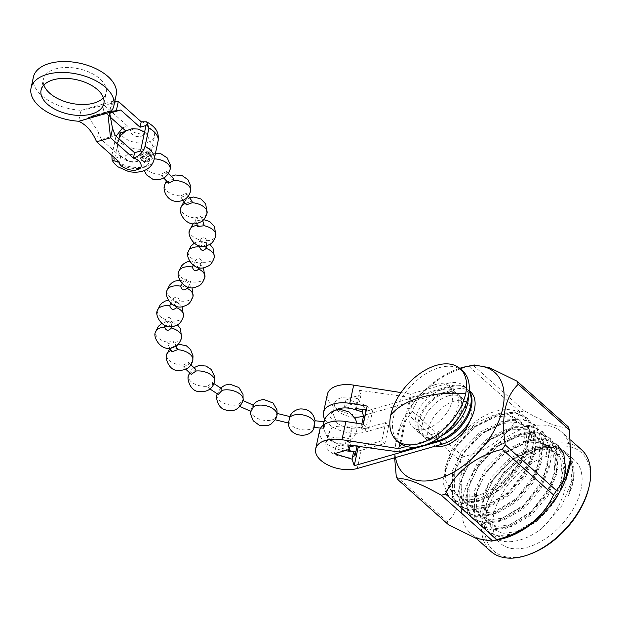 <?xml version="1.0" encoding="UTF-8"?>
<svg xmlns="http://www.w3.org/2000/svg" width="621" height="621" viewBox="0 0 621 621"><rect width="100%" height="100%" fill="white"/><g stroke="black" fill="none" stroke-linecap="round" stroke-linejoin="round"><path stroke-width="0.47" stroke-dasharray="3.1 2.33" d="M314.079 427.349L314.583 425.913C315.321 421.154 315.305 419.912 314.544 422.187M288.47 423.064L289.324 417.995M275.592 419.408L275.227 419.804L275.32 418.267C276.655 413.656 277.253 412.569 277.113 414.991M277.308 413.477L277.269 414.044M250.977 411.444L251.016 409.425L252.056 406.708L253.352 405.21M218.274 394.451L217.963 392.759L221.72 388.707M238.829 404.38L242.198 400.126L242.477 401.803L239.108 406.056L238.829 404.38A13.375 7.359 12.1 0 1 238.029 404.636A13.375 7.359 -167.9 0 1 223.513 403.052A13.375 7.359 -167.9 0 1 216.962 394.715M191.245 374.378L190.88 372.662L195.669 369.309M207.919 386.115L212.312 382.466L212.724 384.22L208.33 387.869L207.919 386.115A13.375 7.359 -167.9 0 1 194.194 383.762A13.375 7.359 -167.9 0 1 188.458 375.829M171.776 351.835L171.567 350.337L177.412 348.21M183.102 365.125L188.52 362.385L188.908 364.116L183.49 366.864L183.102 365.125A13.375 7.359 -167.9 0 1 166.653 354.599M164.627 327.663L164.674 327.197C167.647 323.929 169.867 324.193 171.334 327.997M167.499 342.194L173.903 341.24L174.004 342.528L167.592 343.475L167.499 342.194A13.375 7.359 -167.9 0 1 155.537 332.111M169.743 305.78C172.731 302.815 174.943 303.405 176.403 307.542L176.255 307.977M157.424 310.554A13.375 7.359 -167.9 0 0 165.411 319.505C168.376 316.485 170.596 316.989 172.064 321.01C169.083 324.053 166.87 323.549 165.411 319.505L164.697 325.404M171.412 326.7L172.064 321.01A13.375 7.359 -167.9 0 0 178.491 320.483A13.375 7.359 12.1 0 0 183.575 316.159M180.913 285.427L187.045 288.26L186.75 288.975M166.886 290.721A13.375 7.359 -167.9 0 0 173.096 298.895C176.022 296.062 178.196 296.745 179.616 300.952C176.682 303.816 174.509 303.133 173.096 298.895L170.822 303.289M192.355 267.022C195.219 264.166 197.323 264.841 198.673 269.033L198.448 269.638M184.74 279.667L185.042 278.93L191.113 281.779L190.818 282.501L184.74 279.667A13.375 7.359 -167.9 0 1 178.763 271.61M199.605 246.925A13.375 7.359 12.1 0 1 199.613 246.925C202.531 243.882 204.697 244.356 206.118 248.346M188.194 251.784A13.375 7.359 -167.9 0 0 195.561 260.486C198.472 257.521 200.622 258.08 202.027 262.163C199.116 265.128 196.966 264.569 195.561 260.486L193.201 265.252M197.757 226.486L197.703 225.33L204.154 224.6M189.692 230.174A13.375 7.359 -167.9 0 0 200.133 239.916C203.067 236.655 205.248 236.911 206.677 240.692C203.742 243.944 201.561 243.688 200.133 239.916L199.737 246.001M206.451 245.831L206.677 240.692A13.375 7.359 -167.9 0 0 210.76 240.094A13.375 7.359 12.1 0 0 215.844 235.778M185.446 203.44A13.375 7.359 -167.9 0 1 185.997 203.269A13.375 7.359 12.1 0 1 186.16 203.222L191.99 201.111M194.8 217.971L200.925 216.387L201.057 217.738L194.924 219.329L194.8 217.971A13.375 7.359 -167.9 0 1 180.913 207.585M168.656 183.211L168.291 181.495L173.608 178.716M180.695 195.879L186.207 193.325L186.51 194.971L180.998 197.532L180.695 195.879A13.375 7.359 -167.9 0 1 164.511 185.353M147.03 160.272L152.029 157.167L152.424 158.914L147.425 162.019L147.03 160.272A13.375 7.359 -167.9 0 0 143.979 163.797A13.375 7.359 -167.9 0 0 161.406 174.299L166.521 171.303L166.886 173.018L161.778 176.015L161.406 174.299M141.006 136.309C147.899 134.61 139.539 127.173 133.119 129.284C126.234 130.969 134.571 138.429 141.006 136.309M141.51 155.141L146.393 151.928L146.781 153.666L141.891 156.88L141.51 155.141M332.84 411.172L329.906 416.924L336.892 422.979L332.584 412.6L334.269 410.551L335.161 410.357M324.41 427.007L324.294 421.768L323.634 423.188L323.758 428.428L324.41 427.007M43.85 85.061A32.098 17.667 12.1 0 1 43.416 79.263A32.098 17.667 12.1 0 1 55.618 68.9A32.098 17.667 12.1 0 1 90.449 72.704A32.098 17.667 12.1 0 1 106.183 92.715A32.098 17.667 12.1 0 1 103.404 97.831M448.44 395.864A27.285 16.356 131.7 0 1 461.814 397.766A27.285 16.356 131.7 0 1 461.729 420.704A27.285 16.356 131.7 0 1 438.892 440.413A27.285 16.356 131.7 0 1 425.517 438.511A27.285 16.356 131.7 0 1 425.602 415.573A27.285 16.356 131.7 0 1 448.44 395.864M469.724 421.24A27.285 16.356 -48.3 0 0 467.683 402.998A27.285 16.356 -48.3 0 0 454.308 401.096A27.285 16.356 -48.3 0 0 431.471 420.805A27.285 16.356 -48.3 0 0 431.385 443.743A27.285 16.356 -48.3 0 0 435.732 446.025M435.663 384.484A27.285 16.356 131.7 0 1 449.037 386.386A27.285 16.356 131.7 0 1 448.952 409.324A27.285 16.356 131.7 0 1 426.115 429.026A27.285 16.356 131.7 0 1 412.74 427.124A27.285 16.356 131.7 0 1 412.825 404.186A27.285 16.356 131.7 0 1 435.663 384.484M432.107 434.366A27.285 16.356 -48.3 0 0 454.945 414.665A27.285 16.356 -48.3 0 0 455.03 391.727A27.285 16.356 -48.3 0 0 441.655 389.825A27.285 16.356 -48.3 0 0 418.818 409.526A27.285 16.356 -48.3 0 0 418.733 432.464A27.285 16.356 -48.3 0 0 432.107 434.366M444.551 392.402A27.285 16.356 131.7 0 1 457.925 394.304A27.285 16.356 131.7 0 1 457.84 417.242A27.285 16.356 131.7 0 1 434.995 436.943A27.285 16.356 131.7 0 1 421.62 435.042A27.285 16.356 131.7 0 1 421.706 412.103A27.285 16.356 131.7 0 1 444.551 392.402M435.802 437.665A27.285 16.356 -48.3 0 0 458.647 417.956A27.285 16.356 -48.3 0 0 458.733 395.018A27.285 16.356 -48.3 0 0 445.358 393.116A27.285 16.356 -48.3 0 0 422.513 412.825A27.285 16.356 -48.3 0 0 422.427 435.763A27.285 16.356 -48.3 0 0 435.802 437.665M356.415 408.641L358.457 399.117A17.504 9.633 -167.9 0 0 341.201 397.789A17.504 9.633 -167.9 0 0 334.54 403.44A17.504 9.633 -167.9 0 0 336.535 409.573M336.753 409.829A17.504 9.633 -167.9 0 0 354.459 417.18M336.892 422.979A17.504 9.633 -167.9 0 0 359.776 427.349A17.504 9.633 -167.9 0 0 361.205 426.868L361.81 424.027M354.964 455.977A17.504 9.633 12.1 0 1 353.535 456.458A17.504 9.633 12.1 0 1 334.54 454.386A17.504 9.633 12.1 0 1 325.963 443.472A17.504 9.633 12.1 0 1 332.615 437.821A17.504 9.633 12.1 0 1 349.879 439.148L352.216 428.226A17.504 9.633 -167.9 0 0 334.96 426.899A17.504 9.633 -167.9 0 0 331.265 428.552L327.927 434.304L329.821 439.738L332.996 441.174A17.504 9.633 -167.9 0 0 349.972 446.328M354.607 445.855A17.504 9.633 -167.9 0 0 355.88 445.544A17.504 9.633 -167.9 0 0 357.3 445.063L357.704 446.282M462.73 371.009A47.871 28.698 -48.3 0 0 439.264 367.679A47.871 28.698 -48.3 0 0 399.194 402.253A47.871 28.698 -48.3 0 0 399.047 442.501M148.629 152.859C145.648 153.643 143.606 155.452 142.512 158.301L143.412 161.429L146.68 161.934L151.353 155.902L150.903 153.177L148.629 152.859M111.842 155.382L116.057 136.209M556.921 444.411L557.813 445.21L545.277 439.489L529.597 440.522L505.874 452.313L485.731 472.977L474.39 496.847L474.739 517.371L479.979 525.125L491.576 530L506.394 528.199L528.882 515.314L547.8 493.548L557.899 468.583L556.315 446.965L550.416 438.62L537.879 432.899L522.199 433.932L498.469 445.715L478.325 466.387L466.992 490.256L467.341 510.772L472.581 518.535L484.178 523.41L498.997 521.609L521.485 508.723L540.394 486.957L550.493 461.985L548.917 440.367L543.018 432.022L530.481 426.309L514.793 427.341L491.071 439.125L470.928 459.796L459.594 483.658L459.944 504.182L465.183 511.937L476.773 516.819L491.591 515.019L514.087 502.133L532.997 480.359L543.096 455.395L541.512 433.776L535.62 425.432L523.084 419.711L507.396 420.743L483.674 432.534L463.53 453.198L452.197 477.068L452.546 497.592L457.778 505.347L469.375 510.221L484.194 508.42L506.682 495.535L525.599 473.769L535.698 448.804L534.114 427.186L528.215 418.841L515.678 413.12L499.998 414.153L476.276 425.936L456.125 446.608L444.791 470.477L445.141 490.994L450.38 498.756L461.977 503.631L476.796 501.83C506.387 493.602 536.808 448.797 527.741 423.46C530.194 432.992 528.487 443.976 522.618 456.412C507.691 486.701 467.66 507.652 452.67 491.692L447.073 484.062L446.841 466.092L456.885 445.179L474.661 427.077L495.597 416.784L509.43 415.923L520.507 420.999L525.731 428.366L527.198 447.438L518.395 469.453L501.846 488.657L482.152 500.045L469.173 501.675L459.043 497.444L454.479 490.66L454.246 472.682L464.283 451.77L482.067 433.668L502.994 423.375L516.835 422.513L527.912 427.59L533.136 434.964L534.596 454.036L525.793 476.043L509.243 495.248L489.55 506.643L476.579 508.273L466.441 504.035L461.877 497.25L461.644 479.28L471.681 458.368L489.464 440.266L510.392 429.965L524.233 429.111L535.31 434.188L540.534 441.554L542.001 460.627L533.191 482.641L516.641 501.838L496.947 513.233L483.976 514.863L473.839 510.625L469.274 503.841L469.041 485.87L479.078 464.958L496.862 446.856L517.79 436.563L531.63 435.701L542.707 440.778L547.932 448.145L549.399 467.217L540.596 489.232L524.046 508.428L504.345 519.824L491.374 521.454L481.244 517.215L476.68 510.439L476.447 492.461L486.484 471.549L504.268 453.446L525.195 443.153L539.028 442.292L550.105 447.368L555.329 454.743L556.796 473.815L547.994 495.822L531.444 515.026L511.751 526.422L498.772 528.052L488.642 523.813L484.077 517.029L483.844 499.059L493.881 478.147L511.665 460.045L532.593 449.744L546.433 448.89L557.511 453.967L562.735 461.333L564.264 466.332C571.165 483.612 559.855 511.207 541.954 528.386L561.695 505.929L571.801 480.964L570.218 459.346L564.318 451.001L551.782 445.28L536.102 446.313L508.886 460.821L487.951 485.513L479.567 514.77L486.484 530.916L498.158 535.807L512.892 533.99L538.671 518.209L558.248 492.306L565.017 461.613L556.921 444.411L544.299 438.674L528.696 439.722L501.489 454.23L480.545 478.915L472.17 508.18L479.078 524.326L490.753 529.208L505.494 527.4L531.273 511.619L550.843 485.715L557.619 455.022L549.515 437.813L536.893 432.084L521.298 433.132L494.091 447.632L473.148 472.325L464.772 501.589L471.681 517.728L483.355 522.618L498.096 520.809L523.876 505.028L543.445 479.117L550.214 448.424L542.117 431.222L529.496 425.494L513.901 426.534L486.685 441.042L465.75 465.734L457.374 494.991L464.283 511.137L475.958 516.028L490.699 514.211L516.478 498.43L536.047 472.527L542.816 441.834L534.72 424.632L522.098 418.903L506.495 419.943L479.288 434.452L458.345 459.136L449.969 488.401L456.885 504.547L468.56 509.43L483.293 507.621L509.073 491.84L528.65 465.936L535.418 435.243L527.314 418.034L514.7 412.305L499.098 413.353L471.89 427.861L450.947 452.546L442.571 481.811L449.48 497.949L461.155 502.839L475.896 501.031C480.576 500.743 489.558 495.123 502.831 484.163L514.297 470.873C519.723 462.412 522.502 457.592 522.618 456.412M541.954 528.386A55.719 33.41 131.7 0 1 519.699 540.06A55.719 33.41 131.7 0 1 492.383 536.179A55.719 33.41 131.7 0 1 486.212 505.486A55.719 33.41 131.7 0 1 535.325 450.365A55.719 33.41 131.7 0 1 539.207 449.084A55.719 33.41 131.7 0 1 566.523 452.965A55.719 33.41 131.7 0 1 568.316 495.9L573.4 476.338L571.11 460.145L565.219 451.801L552.682 446.088L536.994 447.112L513.272 458.903L493.128 479.575L481.795 503.437L482.144 523.961L487.384 531.716L498.973 536.598L513.792 534.79L536.28 521.904L555.197 500.138L560.01 491.32M547.194 456.202A55.719 33.41 -48.3 0 0 500.549 496.451A55.719 33.41 -48.3 0 0 500.379 543.297A55.719 33.41 -48.3 0 0 527.695 547.179A55.719 33.41 -48.3 0 0 574.34 506.93A55.719 33.41 -48.3 0 0 574.51 460.083A55.719 33.41 -48.3 0 0 547.194 456.202M568.316 495.9C574.658 480.243 574.86 467.582 568.937 457.918C567.679 450.993 546.534 444.698 537.398 449.751L533.602 451.001L504.004 471.898L486.973 502.381L486.189 517.611L491.778 528.518L502.692 533.408L517.052 531.599L531.824 523.953A48.981 29.366 131.7 0 0 564.264 466.332M588.576 488.781A65.888 39.503 -48.3 0 0 548.98 447.912A65.888 39.503 -48.3 0 0 485.894 516.455A65.888 39.503 -48.3 0 0 525.917 555.477A65.888 39.503 -48.3 0 0 530.505 553.963M490.807 551.363A68.116 40.839 131.7 0 1 491.017 494.099A68.116 40.839 131.7 0 1 548.033 444.908A68.116 40.839 131.7 0 1 581.427 449.651M500.06 539.331A68.116 40.839 131.7 0 1 470.827 533.563A68.116 40.839 131.7 0 1 471.036 476.299A68.116 40.839 131.7 0 1 528.052 427.101A68.116 40.839 131.7 0 1 561.446 431.851A68.116 40.839 131.7 0 1 570.544 460.223M568.145 426.751C562.215 429.158 547.613 423.856 524.341 410.854A78.921 47.32 -48.3 0 0 522.245 411.42A78.921 47.32 -48.3 0 0 520.142 412.057C509.895 434.607 490.963 449.503 463.344 456.753A78.921 47.32 -48.3 0 0 460.425 461.155C464.741 488.983 460.417 509.181 447.438 521.749A78.921 47.32 -48.3 0 0 448.727 524.939M463.344 456.753L412.142 411.141C421.232 389.538 442.455 372.74 468.94 366.444A78.921 47.32 131.7 0 1 471.044 365.8A78.921 47.32 131.7 0 1 473.14 365.241L474.196 364.962M452.67 491.692L451.583 490.8L445.731 480.786L445.505 466.899L450.947 451.133L461.248 435.826L477.006 422.567L493.742 415.131L507.582 414.277L518.659 419.354L523.883 426.72L525.35 445.793L516.548 467.807L499.998 487.004L480.297 498.399L467.326 500.029L457.188 495.791L452.624 489.006L452.391 471.036L462.435 450.124L480.212 432.022L501.139 421.729L514.98 420.867L526.057 425.944L531.281 433.311L532.748 452.383L523.945 474.397L507.396 493.602L487.702 504.989L474.723 506.62L464.593 502.381L460.029 495.605L459.796 477.627L469.833 456.714L487.617 438.612L508.545 428.319L522.385 427.458L533.455 432.534L538.679 439.909L540.146 458.981L531.343 480.988L514.793 500.192L495.1 511.588L482.129 513.218L471.991 508.979L467.427 502.195L467.194 484.225L477.231 463.313L495.015 445.21L515.942 434.91L529.783 434.056L540.86 439.132L546.084 446.499L547.551 465.571L538.741 487.586L522.191 506.783L502.498 518.178L489.527 519.808L479.389 515.57L474.824 508.785L474.591 490.815L484.628 469.903L502.412 451.801L523.34 441.508L537.181 440.646L548.258 445.723L553.482 453.089L554.949 472.162L546.146 494.176L529.597 513.373L509.895 524.768L496.924 526.398L486.794 522.16L482.23 515.383L481.997 497.405L492.034 476.493L509.818 458.391L530.745 448.098L544.578 447.236L555.655 452.313L560.879 459.687L562.347 478.76L553.544 500.767L531.824 523.953M461.248 435.826C483.107 406.864 521.135 400.638 527.741 423.46M468.94 366.444L520.142 412.057M394.63 457.793L394.948 447.935L399.738 429.057L409.231 415.534L460.425 461.155M447.438 521.749L396.237 476.128M524.341 410.854L473.14 365.241M395.507 457.545A68.116 40.839 131.7 0 1 395.127 445.847A68.116 40.839 131.7 0 1 459.68 368.307M412.142 411.141A78.921 47.32 -48.3 0 0 409.231 415.534M332.996 441.174L327.29 437.293L331.265 428.552M135.541 161.778C142.442 160.086 134.082 152.642 127.662 154.753C120.769 156.438 129.114 163.897 135.541 161.778M193.038 296.326A13.375 7.359 12.1 0 1 187.953 300.649A13.375 7.359 -167.9 0 1 179.616 300.952L176.907 306.549M214.346 257.389A13.375 7.359 12.1 0 1 209.261 261.705A13.375 7.359 -167.9 0 1 202.027 262.163L199.403 267.83M186.432 204.837L186.16 203.222A13.375 7.359 12.1 0 0 185.997 203.269M110.616 112.075L112.96 101.153A42.352 23.311 -167.9 0 0 116.205 94.866M33.387 77.113A42.352 23.311 -167.9 0 0 80.963 110.313L78.626 121.235M112.96 101.153A22.286 12.273 -167.9 0 0 112.882 101.246L81.157 110.328A22.286 12.273 -167.9 0 0 80.963 110.313M112.882 101.246L81.157 110.328M114.699 101.914L111.811 101.852L112.898 101.184M81.172 110.266L104.382 105.391L118.332 101.394M115.11 158.285L120.629 156.702L101.285 139.469L98.576 132.459L89.09 117.734L109.886 111.78L109.777 113.659M111.206 111.369L109.979 111.322L109.987 110.833L109.933 111.306L88.252 117.478L89.09 117.734M109.886 111.78L109.933 111.306M88.725 117.377L88.353 117.027L89.183 117.276L110.08 113.045M101.285 139.469L115.234 135.471M89.183 117.276L109.979 111.322M120.629 156.702L119.457 162.166M109.886 111.283L88.252 117.478M109.987 110.833L88.353 117.027M122.516 128.05L127.258 125.776L104.382 105.391L102.387 114.706M141.215 121.778C149.164 123.3 152.06 132.343 144.895 133.267C139.632 135.898 125.76 129.999 127.258 125.776L126.094 131.233L124.619 131.652M106.742 113.992L109.847 116.764M140.54 151.004A17.83 9.82 12.1 0 1 149.04 162.003A17.83 9.82 12.1 0 1 132.917 168.4A17.83 9.82 12.1 0 1 114.675 158.409M146.005 125.527A17.83 9.82 12.1 0 1 154.497 136.535A17.83 9.82 12.1 0 1 139.95 143.055A17.83 9.82 12.1 0 1 121.242 134.78M114.761 157.982L118.96 138.421M139.725 155.809L140.68 158.999L148.59 153.449L148.202 150.771L139.725 155.809L142.512 158.301M319.582 430.679A26.424 14.547 -167.9 0 0 332.538 447.159A26.424 14.547 -167.9 0 0 361.205 450.287L384.888 443.51L381.806 440.755L385.703 422.567L388.785 425.315L365.109 432.092A26.424 14.547 12.1 0 1 324.837 419.408M470.539 391.851A33.433 20.043 -48.3 0 0 454.153 389.522L369.006 413.897L365.109 432.092M388.785 425.315L384.888 443.51M365.505 409.891L363.751 404.566L346.114 399.101L361.011 394.84L359.52 390.337L410.729 397.37L450.264 386.052L447.368 383.475L410.427 394.056L401.011 392.573M454.153 389.522L451.071 386.767L366.103 411.102M327.383 394.296A26.424 14.547 -167.9 0 0 340.339 410.768A26.424 14.547 -167.9 0 0 369.006 413.897M451.071 386.767A33.433 20.043 131.7 0 1 467.458 389.095A33.433 20.043 131.7 0 1 469.127 390.927M415.891 447.128L429.406 443.254M441.973 435.538A33.433 20.043 131.7 0 1 435.67 438.061L406.406 446.437M447.368 383.475A33.433 20.043 131.7 0 1 463.763 385.804A33.433 20.043 131.7 0 1 468.296 396.276M399.885 443.208L410.427 394.056M469.088 391.362A33.433 20.043 -48.3 0 0 466.65 388.381A33.433 20.043 -48.3 0 0 450.264 386.052M410.729 397.37L399.031 451.956M366.336 410.007L372.569 410.861L368.664 429.057L351.727 426.728L347.822 444.923M359.52 390.337L355.623 408.533M358.457 399.117L359.45 402.113L344.554 406.382L353.287 409.084M361.011 394.84L359.45 402.113M346.114 399.101L344.554 406.382M354.808 409.557L356.136 409.969M363.751 404.566L362.687 409.503M363.122 424.228L362.02 429.344L361.205 426.868M385.703 422.567L362.02 429.344M381.806 440.755L360.956 446.724M352.216 428.226L351.727 426.728M349.879 439.148L350.865 442.144L350.205 445.249M350.865 442.144L335.969 446.414L334.409 453.687M335.969 446.414L347.434 449.961M357.059 446.196L357.3 445.063M363.277 424.259L368.664 429.057M372.569 410.861L367.182 406.064M314.583 425.913A13.375 7.359 12.1 0 1 309.801 429.328A13.375 7.359 -167.9 0 1 288.843 421.589M275.32 418.267A13.375 7.359 12.1 0 1 271.944 419.936A13.375 7.359 -167.9 0 1 257.436 418.352A13.375 7.359 -167.9 0 1 250.876 410.015L251.016 409.425M250.915 409.86A13.375 7.359 -167.9 0 0 250.876 410.015L250.667 411.312M243.114 400.32A13.375 7.359 12.1 0 1 242.477 401.803M217.963 392.759A13.375 7.359 -167.9 0 0 217.265 393.815M214.61 381.434A13.375 7.359 12.1 0 1 212.724 384.22M190.88 372.662A13.375 7.359 -167.9 0 0 190.042 373.283M192.805 360.203A13.375 7.359 12.1 0 1 188.908 364.116M171.567 350.337A13.375 7.359 -167.9 0 0 171 350.516M181.689 337.715A13.375 7.359 12.1 0 1 176.605 342.031A13.375 7.359 -167.9 0 1 174.004 342.528M204.914 277.222A13.375 7.359 12.1 0 1 199.83 281.538A13.375 7.359 -167.9 0 1 191.113 281.779M207.065 213.197A13.375 7.359 12.1 0 1 201.98 217.513A13.375 7.359 -167.9 0 1 201.057 217.738M190.663 190.965A13.375 7.359 12.1 0 1 186.51 194.971M168.291 181.495A13.375 7.359 -167.9 0 0 167.429 181.899M152.424 158.914A13.375 7.359 12.1 0 1 154.264 158.883M170.131 169.401A13.375 7.359 12.1 0 1 166.886 173.018M158.076 141.107A22.286 12.273 12.1 0 1 149.599 148.303A22.286 12.273 12.1 0 1 115.646 137.637M154.179 159.302A22.286 12.273 12.1 0 1 145.702 166.498A22.286 12.273 12.1 0 1 111.749 155.832M96.581 141.782L98.576 132.459M151.353 155.902L148.59 153.449M361.205 450.287L357.308 468.482M435.67 438.061L436.881 439.14M253.05 405.078L252.056 406.708M220.626 388.016L217.195 393.776M193.876 367.671L191.447 369.852L189.506 372.786M178.328 344.104L169.844 348.397M161.724 323.448L168.369 321.538L175.557 323.479L177.389 324.822M168.353 300.16L170.263 299.99L177.443 301.93L182.116 306.727M179.756 280.156L186.905 282.097L192.044 287.787M189.661 261.224L191.594 261.045L198.782 262.986L203.455 267.783M194.194 243.238L196.205 242.213L201.033 241.22L208.214 243.16L209.844 244.325M193.1 223.739L197.703 220.595L203.657 219.632M184.018 201.476L189.591 197.757M171.365 176.317L166.405 180.82M155.46 153.317L149.389 155.638L146.967 157.819L143.979 163.797L143.777 168.198L144.274 170.527M144.6 132.056L146.222 133.468L151.097 143.117L150.895 149.056C148.349 159.543 140.594 163.548 127.623 161.072C122.725 158.378 119.806 155.483 118.859 152.409C117.268 146.835 116.903 143.35 117.773 141.961L118.836 138.685M334.269 410.551L335.503 410.139M356.896 423.25L356.827 429.957C354.878 442.695 336.683 447.097 329.821 439.738M41.071 90.177L43.416 79.263M461.814 397.766L467.683 402.998M449.037 386.386L455.03 391.727M457.925 394.304L458.733 395.018M332.577 412.6L334.54 403.44M325.963 443.472L327.927 434.304M243.059 400.553L242.198 400.126M213.95 383.607L212.312 382.466M190.88 364.791L188.52 362.385M176.131 345.975L173.903 341.24M182.085 283.564L185.042 278.93M202.71 220.533L200.932 216.38M188.349 196.096L186.207 193.325M168.57 173.399L166.521 171.303M152.029 157.167L146.393 151.928M449.48 497.949L450.38 498.756M456.885 504.547L457.778 505.347M464.283 511.137L465.183 511.937M471.681 517.728L472.581 518.535M479.078 524.326L479.979 525.125M486.484 530.916L487.384 531.716M492.383 536.179L500.379 543.297M527.314 418.034L528.215 418.841M534.72 424.632L535.62 425.432M542.117 431.222L543.018 432.022M549.515 437.813L550.416 438.62M564.318 451.001L565.219 451.801M566.523 452.965L574.51 460.083M486.973 502.381L486.212 505.486M533.602 451.001L535.325 450.365M570.598 440.002L561.446 431.851M570.668 458.841L570.73 458.143M520.507 420.999L518.659 419.354M459.043 497.444L457.188 495.791M527.912 427.59L526.057 425.944M466.441 504.035L464.593 502.381M535.31 434.188L533.455 432.534M473.839 510.625L471.991 508.979M542.707 440.778L540.86 439.132M481.244 517.215L479.389 515.57M550.105 447.368L548.258 445.723M488.642 523.813L486.794 522.16M557.511 453.967L555.655 452.313M476.276 538.415L470.827 533.563M395.127 445.847L394.94 447.935M323.37 425.129L323.471 428.568L327.298 437.293M323.758 428.428L320.615 428.11M239.97 406.476L239.108 406.056M209.968 389.01L208.33 387.869M185.858 369.285L183.49 366.864M169.758 348.234L167.592 343.475M187.876 287.189L190.818 282.501M196.694 223.49L194.924 219.329M183.148 200.319L180.998 197.532M163.835 178.126L161.778 176.015M147.425 162.019L141.891 156.88M111.811 101.852L108.349 117.998M149.04 162.003L154.497 136.535M143.412 161.429L140.68 158.999M148.202 150.771L150.903 153.177M467.458 389.095L469.158 390.609M425.517 438.511L431.385 443.743M463.763 385.804L466.65 388.381M412.74 427.124L418.733 432.464M421.62 435.042L422.427 435.763M103.839 103.637L106.183 92.715"/><path stroke-width="0.93" d="M465.665 393.644A47.871 28.698 131.7 0 1 419.835 443.448A47.871 28.698 131.7 0 1 396.361 440.11A47.871 28.698 131.7 0 1 390.749 415.092A47.871 28.698 131.7 0 1 436.586 365.288A47.871 28.698 131.7 0 1 460.052 368.626A47.871 28.698 131.7 0 1 465.665 393.644A95.168 52.389 -167.9 0 0 390.749 415.092M315.033 420.751L314.544 422.187C313.799 426.945 313.807 428.187 314.583 425.913M277.191 413.446L289.712 416.528L288.843 421.589M253.05 405.078L255.689 402.307L258.848 400.46L263.677 399.45L273.023 402.99L276.997 409.868L277.113 414.991C275.747 419.594 275.157 420.681 275.32 418.267M243.059 400.553L253.352 405.21L253.407 406.786L250.977 411.444L239.97 406.476M213.95 383.607L221.72 388.707L222.046 390.399L218.274 394.451L209.968 389.01M190.88 364.791L195.669 369.309L196.042 371.024L191.245 374.378L185.858 369.285M176.131 345.975L177.622 349.708L171.776 351.835L169.758 348.234M171.412 326.7L171.334 327.997C168.361 331.249 166.141 330.985 164.674 327.197M176.403 307.542C173.43 310.477 171.217 309.887 169.743 305.78L170.822 303.289M187.045 288.26C184.15 291.078 182.007 290.38 180.618 286.157L182.085 283.564M198.673 269.033C195.817 271.882 193.713 271.214 192.355 267.022L193.201 265.252M206.451 245.831L206.118 248.346C203.191 251.396 201.025 250.923 199.613 246.925L199.737 246.001M202.71 220.533L204.208 225.757L197.757 226.486L196.694 223.49M188.349 196.096L191.99 201.111L192.269 202.725L186.432 204.837L183.148 200.319M168.57 173.399L173.608 178.716L173.973 180.439L168.656 183.211L163.835 178.126M356.415 408.641L356.12 410.031A17.504 9.633 -167.9 0 0 338.856 408.703A17.504 9.633 -167.9 0 0 335.161 410.357L332.84 411.172C327.647 414.129 324.604 418.018 323.696 422.839L323.37 425.129M103.404 97.831A32.098 17.667 12.1 0 1 93.981 103.078A32.098 17.667 12.1 0 1 43.85 85.061M53.282 79.814A32.098 17.667 -167.9 0 0 41.071 90.177A32.098 17.667 -167.9 0 0 56.814 110.189A32.098 17.667 -167.9 0 0 91.636 113.992A32.098 17.667 -167.9 0 0 103.839 103.637A32.098 17.667 -167.9 0 0 88.104 83.618A32.098 17.667 -167.9 0 0 53.282 79.814M435.732 446.025A27.285 16.356 -48.3 0 0 444.76 445.645A27.285 16.356 -48.3 0 0 469.724 421.24M354.459 417.18A17.504 9.633 -167.9 0 0 362.121 416.427A17.504 9.633 -167.9 0 0 363.541 415.946L362.19 411.839L356.136 409.969M349.972 446.328A17.504 9.633 -167.9 0 0 354.607 445.855M396.361 440.11L399.047 442.501A47.871 28.698 -48.3 0 0 422.513 445.831A47.871 28.698 -48.3 0 0 462.583 411.257A47.871 28.698 -48.3 0 0 462.73 371.009L460.052 368.626M31.05 88.027A42.352 23.311 12.1 0 1 77.346 74.109A42.352 23.311 12.1 0 1 113.868 105.787L116.205 94.866A42.352 23.311 -167.9 0 0 79.682 63.195A42.352 23.311 -167.9 0 0 33.387 77.113L31.05 88.027A42.352 23.311 12.1 0 0 78.626 121.235A22.286 12.273 12.1 0 1 78.813 121.242L78.805 121.305C86.513 124.945 92.444 131.768 96.581 141.782L119.457 162.166L112.16 160.327L111.842 155.382M560.01 491.32L565.917 470.71L563.713 453.555L557.813 445.21M528.937 554.545L530.505 553.963A65.888 39.503 -48.3 0 0 588.576 488.781L588.972 487.159A68.116 40.839 131.7 0 1 528.937 554.545A68.116 40.839 131.7 0 1 524.194 556.106A68.116 40.839 131.7 0 1 490.807 551.363L476.276 538.415M570.598 440.002L581.427 449.651A68.116 40.839 131.7 0 1 588.972 487.159M570.668 458.841L570.544 460.223A68.116 40.839 131.7 0 1 504.213 538.306A68.116 40.839 131.7 0 1 500.06 539.331L491.475 541.116L475.95 538.291L448.727 524.939L397.525 479.327C403.534 476.944 418.135 482.238 441.329 495.224A78.921 47.32 -48.3 0 0 443.425 494.658A78.921 47.32 -48.3 0 0 445.529 494.021L496.73 539.633C524.24 532.469 543.173 517.565 553.528 494.929A78.921 47.32 -48.3 0 0 556.439 490.536L565.91 477.083L570.73 458.143L569.434 429.942A78.921 47.32 -48.3 0 0 568.145 426.751L516.944 381.131A78.921 47.32 -48.3 0 1 518.232 384.329C505.277 396.765 500.945 416.963 505.246 444.923L556.439 490.536M441.329 495.224L492.531 540.837A78.921 47.32 -48.3 0 0 494.627 540.27A78.921 47.32 -48.3 0 0 496.73 539.633M459.68 368.307A68.116 40.839 131.7 0 1 461.457 367.772A68.116 40.839 131.7 0 1 465.61 366.739A68.116 40.839 131.7 0 1 502.319 410.31A68.116 40.839 131.7 0 1 437.619 478.97A68.116 40.839 131.7 0 1 395.507 457.545M553.528 494.929L502.327 449.317C476.02 455.573 454.681 472.27 445.529 494.021M502.327 449.317A78.921 47.32 -48.3 0 0 505.246 444.923M465.61 366.739L474.196 364.962L489.62 367.741L516.944 381.131M492.531 540.837L491.475 541.116M397.525 479.327A78.921 47.32 -48.3 0 1 396.237 476.128L394.63 457.793M569.434 429.942L518.232 384.329M314.257 427.085C311.463 439.288 288.416 437.673 288.462 423.033L275.227 419.804M113.868 105.787A42.352 23.311 12.1 0 1 110.616 112.075A22.286 12.273 12.1 0 0 110.546 112.16L78.813 121.242M78.805 121.305L110.546 112.16M110.08 113.045L120.699 110.002L116.337 110.709L118.332 101.394L114.699 101.914M96.581 141.782L110.53 137.784L108.349 117.998L110.53 112.222M109.777 113.659L112.533 128.469L115.234 135.471L134.586 152.712L140.54 151.004L146.005 125.527L140.043 127.235L120.699 110.002M116.337 110.709L111.206 111.369M109.847 116.764L125.752 130.93M112.533 128.469L110.53 137.784L133.414 158.169C141.363 159.682 144.258 168.733 137.094 169.657C131.838 172.289 117.959 166.389 119.457 162.166M124.619 131.652L120.132 132.941A17.83 9.82 12.1 0 0 121.242 134.78M118.332 101.394L141.215 121.778L140.043 127.235M118.96 138.421L120.132 132.941M134.586 152.712L133.414 158.169C139.182 156.275 143.055 152.324 145.027 146.308A22.286 12.273 12.1 0 1 154.179 159.302L158.076 141.107A22.286 12.273 12.1 0 0 148.924 128.112L145.027 146.308M116.057 136.209L122.516 128.05M141.215 121.778L146.657 121.832L148.924 128.112M406.406 446.437L398.721 448.641L341.969 439.715A26.424 14.547 -167.9 0 0 315.685 448.874A26.424 14.547 -167.9 0 0 328.633 465.354A26.424 14.547 -167.9 0 0 357.308 468.482L442.447 444.1A33.433 20.043 -48.3 0 0 470.439 419.959A33.433 20.043 -48.3 0 0 470.539 391.851L469.158 390.609M366.103 411.102L365.505 409.891M353.675 385.129A26.424 14.547 -167.9 0 0 327.383 394.296L323.487 412.484A26.424 14.547 12.1 0 1 349.77 403.324L353.675 385.129L401.011 392.573M469.127 390.927A33.433 20.043 131.7 0 1 466.379 418.934A33.433 20.043 131.7 0 1 439.365 441.352L354.218 465.734L352.045 459.152L334.409 453.687L349.305 449.425L347.822 444.923L399.031 451.956L415.891 447.128M429.406 443.254L438.558 440.638A33.433 20.043 -48.3 0 0 465.005 419.152A33.433 20.043 -48.3 0 0 469.088 391.362M468.296 396.276A33.433 20.043 131.7 0 1 441.973 435.538M398.721 448.641L399.885 443.208M356.12 410.031L355.623 408.533L366.336 410.007M353.287 409.084L354.808 409.557M362.687 409.503L362.19 411.839M365.924 411.149L363.122 424.228M361.81 424.027L363.541 415.946M360.956 446.724L358.123 447.539L357.704 446.282M354.218 465.734L358.123 447.539M324.837 419.408A26.424 14.547 12.1 0 1 323.487 412.484M341.969 439.715L345.874 421.519L363.277 424.259L367.182 406.064L349.77 403.324M350.205 445.249L349.305 449.425M347.434 449.961L353.605 451.871L352.045 459.152M353.605 451.871L354.964 455.977L357.059 446.196M345.874 421.519A26.424 14.547 -167.9 0 0 319.582 430.679L315.685 448.874M314.544 422.187A13.375 7.359 12.1 0 0 293.818 415.092A13.375 7.359 -167.9 0 0 289.324 417.995M277.113 414.991A13.375 7.359 12.1 0 0 269.972 407.058A13.375 7.359 12.1 0 0 255.961 405.699A13.375 7.359 -167.9 0 0 253.407 406.786M222.046 390.399A13.375 7.359 12.1 0 1 236.554 391.983A13.375 7.359 12.1 0 1 243.114 400.32L243.021 394.304L238.868 387.473L229.77 384.143L224.942 385.152L220.626 388.016M217.265 393.815A13.375 7.359 -167.9 0 0 216.962 394.715L217.195 393.776M196.042 371.024A13.375 7.359 12.1 0 1 209.277 373.726A13.375 7.359 12.1 0 1 214.61 381.434L214.788 376.885L211.303 369.503L206.025 366.033L198.821 365.536L193.876 367.671M190.042 373.283A13.375 7.359 -167.9 0 0 188.458 375.829L189.506 372.786M177.622 349.708A13.375 7.359 12.1 0 1 192.805 360.203L193.015 355.864L190.554 349.545L186.401 345.812L178.328 344.104M171 350.516A13.375 7.359 -167.9 0 0 166.653 354.599L169.844 348.397M164.627 327.197A13.375 7.359 12.1 0 0 160.622 327.795A13.375 7.359 -167.9 0 0 155.537 332.111L158.262 326.436L161.724 323.448M171.334 327.997A13.375 7.359 12.1 0 1 181.689 337.715L180.346 328.501L177.389 324.822M169.743 305.78A13.375 7.359 12.1 0 0 162.508 306.238A13.375 7.359 -167.9 0 0 157.424 310.554L160.156 304.888L162.267 302.823L165.434 300.983L168.353 300.16M176.442 307.566A13.375 7.359 12.1 0 1 183.575 316.159L182.116 306.727M180.618 286.157A13.375 7.359 12.1 0 0 171.97 286.405A13.375 7.359 -167.9 0 0 166.886 290.721L169.618 285.055L171.73 282.982L174.897 281.15L179.756 280.156M187.162 288.323A13.375 7.359 12.1 0 1 193.038 296.326L192.044 287.787M192.355 267.022A13.375 7.359 12.1 0 0 183.847 267.294A13.375 7.359 -167.9 0 0 178.763 271.61L181.495 265.943L183.606 263.878L186.774 262.039L189.661 261.224M198.751 269.072A13.375 7.359 12.1 0 1 204.914 277.222L203.455 267.783M199.605 246.925A13.375 7.359 12.1 0 0 193.278 247.469A13.375 7.359 -167.9 0 0 188.194 251.784L190.926 246.118L194.194 243.238M206.118 248.346A13.375 7.359 12.1 0 1 214.346 257.389L213.011 248.175L209.844 244.325M197.377 225.361A13.375 7.359 12.1 0 0 194.777 225.858A13.375 7.359 -167.9 0 0 189.692 230.174L193.1 223.739M204.208 225.757A13.375 7.359 12.1 0 1 215.844 235.778L214.509 226.564L209.712 221.55L203.657 219.632M185.446 203.44A13.375 7.359 -167.9 0 0 180.913 207.585L184.018 201.476M192.269 202.725A13.375 7.359 12.1 0 1 207.065 213.197L205.722 203.983L200.932 198.961L193.744 197.02L189.591 197.757M173.973 180.439A13.375 7.359 12.1 0 1 190.663 190.965L190.841 186.409L187.915 179.663L182.116 175.58L175.339 174.975L171.365 176.317M167.429 181.899A13.375 7.359 -167.9 0 0 164.511 185.353L166.405 180.82M154.264 158.883A13.375 7.359 12.1 0 1 170.131 169.401L170.309 164.852L167.266 157.959L160.971 153.814L155.46 153.317M439.365 441.352L442.447 444.1M436.881 439.14L438.558 440.638M315.126 421.038C313.496 412.786 308.505 408.75 300.153 408.936C295.355 409.689 291.87 412.228 289.689 416.559M118.836 138.685L120.738 135.425L125.714 130.946L132.071 128.749L138.242 129.059L144.6 132.056M335.503 410.139L340.805 409.48L349.289 412.072L355.476 418.981L356.896 423.25M324.294 421.768L315.033 420.743M320.615 428.11L314.079 427.349M250.667 411.312L250.667 414.362L253.205 420.774L259.586 425.463L267.705 425.657L270.772 424.329L275.592 419.408M243.114 400.32C239.318 409.907 232.813 412.88 223.599 409.239C217.319 406.538 215.759 396.912 216.962 394.715M214.61 381.434C212.561 389.212 206.972 392.557 197.851 391.486C189.529 390.128 186.843 377.816 188.458 375.829M192.805 360.203C191.183 367.733 185.578 371.079 175.968 370.24C168.834 369.363 164.666 357.517 166.653 354.599M155.537 332.111C152.424 336.031 160.42 351.936 172.359 347.752C175.681 346.122 178.398 346.565 181.689 337.715M164.627 327.663L164.697 325.404M157.424 310.554C154.319 314.482 162.314 330.388 174.253 326.196C177.575 324.573 180.284 325.016 183.575 316.159M176.263 307.977L176.907 306.549M166.886 290.721C163.781 294.649 171.776 310.554 183.715 306.363C187.037 304.74 189.747 305.183 193.038 296.326M186.758 288.975L187.876 287.189M178.763 271.61C175.658 275.538 183.653 291.443 195.592 287.251C198.914 285.629 201.623 286.071 204.914 277.222M198.448 269.638L199.403 267.83M188.194 251.784C185.089 255.712 193.084 271.618 205.023 267.426C208.345 265.804 211.055 266.246 214.346 257.389M189.692 230.174C186.587 234.094 194.583 249.999 206.521 245.815C209.836 244.185 212.553 244.627 215.844 235.778M180.913 207.585C177.8 211.513 185.795 227.418 197.734 223.226C201.057 221.604 203.773 222.046 207.065 213.197M190.663 190.965C188.334 198.728 182.954 202.128 174.509 201.173C165.869 199.302 162.834 189.118 164.511 185.353M170.131 169.401L168.151 174.066L164.604 177.637L159.349 179.772L152.945 179.329L146.54 174.866L144.274 170.527M146.657 121.832C158.813 128.842 158.596 134.61 158.076 141.107M112.153 160.334L114.357 163.533L117.974 166.839L128.423 171.45C137.039 173.469 150.833 172.056 154.179 159.302"/></g></svg>
